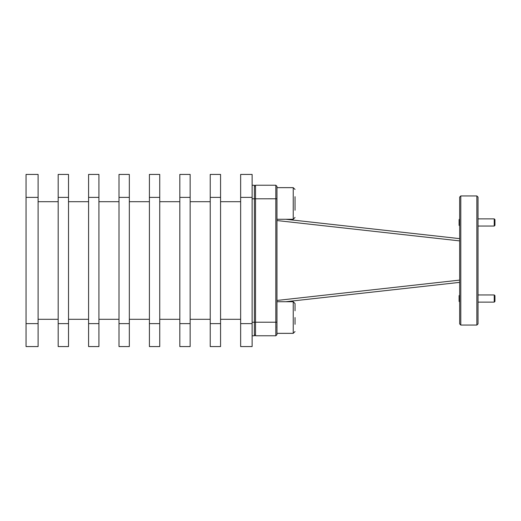 <?xml version="1.0" encoding="UTF-8"?>
<svg xmlns="http://www.w3.org/2000/svg" width="521" height="521" viewBox="0 0 521 521"><rect width="100%" height="100%" fill="white"/><g stroke="black" fill="none" stroke-linecap="round" stroke-linejoin="round"><path stroke-width="0.78" d="M459.652 225.899L459.092 225.333L459.092 219.595L459.652 219.028M494.95 219.595L494.95 225.333L494.234 226.049L494.234 218.879L494.95 219.595M459.652 301.972L459.092 301.405L459.092 295.668L459.652 295.101M494.95 295.668L494.95 301.405L494.234 302.121L494.234 294.951L494.95 295.668M460.798 195.948L459.652 197.101L459.652 323.899L460.798 325.052L460.798 195.948L476.865 195.948L476.865 325.052L460.798 325.052M476.865 325.052L478.017 323.899L478.017 197.101L476.865 195.948M459.652 238.631L285.821 219.276M252.118 335.791L254.378 335.791L254.378 185.255L252.118 185.255M285.821 301.724L459.652 282.369M276.964 322.212L276.964 186.381L275.817 185.229L275.817 335.771L276.964 334.619L276.964 322.212L255.524 322.212L255.524 185.229L275.817 185.229L276.964 186.381M275.817 335.771L255.524 335.771L254.378 334.619L255.524 335.771L255.524 322.212L254.378 322.212M255.524 185.229L254.378 186.381L255.524 185.229L275.817 185.229M295.036 324.316L295.036 317.536M293.232 333.349L295.036 331.545L293.232 333.349L276.964 333.349L293.232 333.349L293.232 301.724L276.964 301.724M295.036 210.237L295.036 196.684M293.232 187.651L295.036 189.455L293.232 187.651L276.964 187.651L293.232 187.651L293.232 219.276L276.964 219.276M295.036 310.763L295.036 303.535L295.036 310.763M26.05 323.613L26.05 346.569L38.098 346.569L38.098 323.613L26.05 323.613L26.05 174.431L38.098 174.431L38.098 323.613M58.183 201.686L38.098 201.686M58.183 319.314L38.098 319.314M58.183 323.613L58.183 346.569L68.511 346.569L68.511 323.613L58.183 323.613L58.183 174.431L68.511 174.431L68.511 323.613M88.59 319.314L68.511 319.314M88.59 201.686L68.511 201.686M98.918 323.613L98.918 174.431L88.59 174.431L88.59 346.569L98.918 346.569L98.918 323.613L88.59 323.613M119.003 319.314L98.918 319.314M119.003 201.686L98.918 201.686M129.332 323.613L129.332 174.431L119.003 174.431L119.003 346.569L129.332 346.569L129.332 323.613L119.003 323.613M149.41 319.314L129.332 319.314M149.41 201.686L129.332 201.686M159.739 323.613L159.739 174.431L149.41 174.431L149.41 346.569L159.739 346.569L159.739 323.613L149.41 323.613M179.823 201.686L159.739 201.686M179.823 319.314L159.739 319.314M179.823 323.613L179.823 346.569L190.152 346.569L190.152 323.613L179.823 323.613L179.823 174.431L190.152 174.431L190.152 323.613M210.23 201.686L190.152 201.686M210.23 319.314L190.152 319.314M210.23 323.613L210.23 346.569L220.559 346.569L220.559 323.613L210.23 323.613L210.23 174.431L220.559 174.431L220.559 323.613M240.643 201.686L220.559 201.686M240.643 319.314L220.559 319.314M240.643 323.613L240.643 346.569L252.118 346.569L252.118 323.613L240.643 323.613L240.643 174.431L252.118 174.431L252.118 323.613M459.652 280.109L276.964 300.454M252.118 198.807L276.964 198.788M254.378 322.238L252.118 322.238M276.964 220.546L459.652 240.891M38.098 197.387L26.05 197.387M68.511 197.387L58.183 197.387M98.918 197.387L88.59 197.387M129.332 197.387L119.003 197.387M159.739 197.387L149.41 197.387M190.152 197.387L179.823 197.387M220.559 197.387L210.23 197.387M252.118 197.387L240.643 197.387M478.017 218.879L494.234 218.879M478.017 226.049L494.234 226.049M478.017 294.951L494.234 294.951M478.017 302.121L494.234 302.121M293.232 301.724L295.036 303.535L293.232 301.724M276.846 327.025L276.964 327.481M293.232 219.276L295.036 217.465L293.232 219.276"/></g></svg>
